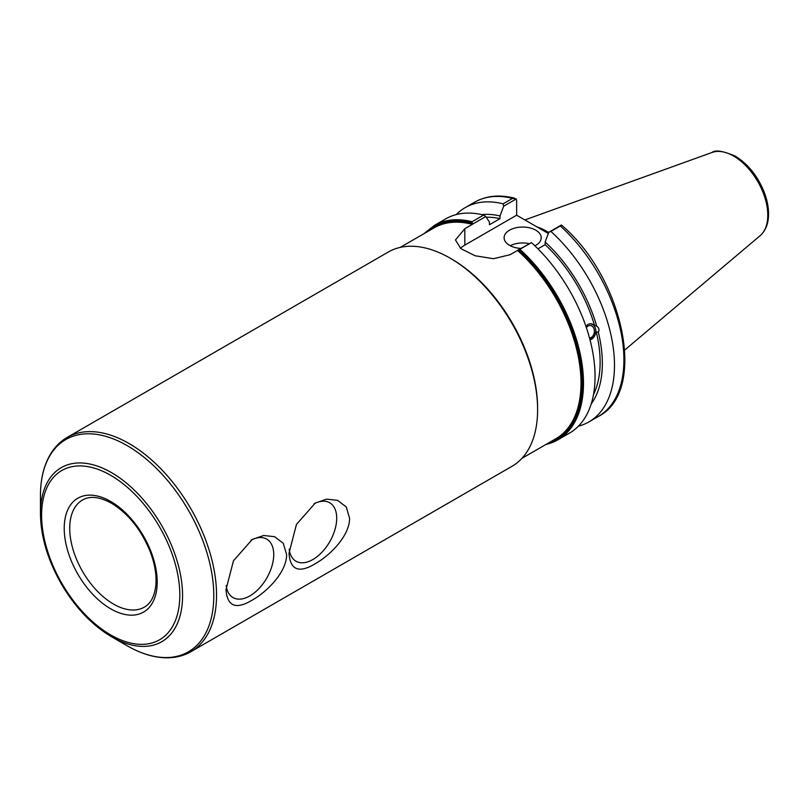 <?xml version="1.0" encoding="UTF-8"?>
<svg xmlns="http://www.w3.org/2000/svg" width="809" height="809" viewBox="0 0 809 809"><rect width="100%" height="100%" fill="white"/><g stroke="black" fill="none" stroke-linecap="round" stroke-linejoin="round"><path stroke-width="1.21" d="M314.044 503.795A33.745 19.487 -60 0 1 329.728 502.773A33.745 19.487 -60 0 1 336.716 518.225A33.745 19.487 -60 0 1 321.982 552.183A33.745 19.487 -60 0 1 295.983 561.224A33.745 19.487 -60 0 1 289.187 549.149M288.995 553.214L296.448 524.424L315.257 503.056L326.644 499.133L337.575 500.336L346.242 506.95L349.599 518.225C349.64 535.912 329.971 555.439 315.257 563.721C298.936 573.551 290.178 570.052 288.995 553.214M251.063 540.149A33.745 19.487 -60 0 1 266.748 539.138A33.745 19.487 -60 0 1 273.735 554.59A33.745 19.487 -60 0 1 259.001 588.548A33.745 19.487 -60 0 1 233.002 597.588A33.745 19.487 -60 0 1 226.196 585.514M226.004 589.579L233.467 560.789L252.277 539.421L263.663 535.497L274.595 536.701L283.261 543.304L286.619 554.59C286.659 572.276 266.99 591.804 252.277 600.086C235.945 609.915 227.198 606.416 226.004 589.579M549.442 442.442A122.543 70.747 -120 0 0 580.356 361.987A122.543 70.747 -120 0 0 518.529 249.88L509.943 254.764L493.49 258.708L475.186 255.786L460.887 248.656L455.467 239.98L464.811 228.704L472.345 224.356L472.395 223.244A122.543 70.747 -120 0 0 427.678 231.546M190.924 651.68L511.996 466.308A123.706 71.425 -120 0 0 537.611 409.678L537.611 408.09A121.765 70.302 -120 0 0 451.513 258.961L450.138 258.162A123.706 71.425 -120 0 0 388.29 252.034L67.208 437.406A123.706 71.425 -120 0 1 129.066 443.534A123.706 71.425 -120 0 1 209.885 552.547A123.706 71.425 -120 0 1 190.924 651.68C184.583 655.31 177.555 657.333 169.829 657.737C156.258 658.324 142.03 654.329 127.114 645.744A122.564 70.767 60 0 0 213.788 595.707A122.564 70.767 60 0 0 127.114 445.587A122.564 70.767 60 0 0 40.45 495.634C40.47 478.422 44.131 464.093 51.412 452.646C55.629 446.153 60.897 441.077 67.208 437.406M40.45 513.644C40.743 536.428 47.64 559.747 61.14 583.582C75.055 607.316 91.842 625.033 111.511 636.734A100.498 58.026 -120 0 0 182.571 595.707A100.498 58.026 -120 0 0 111.511 472.618A100.498 58.026 -120 0 0 40.45 513.644L40.45 495.634M537.611 409.678A123.706 71.425 -120 0 0 450.138 258.162M514.615 198.185C499.507 194.372 486.169 195.717 474.59 202.21A123.706 71.425 60 0 1 512.552 198.387L516.233 198.953L516.638 200.43L516.638 215.194L464.811 245.117A31.915 18.425 0 0 0 460.422 248.282M518.529 249.88L518.802 249.799A122.928 70.97 60 0 1 580.862 363.575A122.928 70.97 60 0 1 547.885 443.332M426.121 232.436A122.928 70.97 60 0 1 472.122 222.839L472.395 223.244M472.567 224.164L485.774 216.539L483.681 215.052A123.706 71.425 -120 0 0 445.719 218.875L434.16 225.549A123.706 71.425 -120 0 1 472.122 221.727L472.122 222.839M485.774 216.539L489.445 222.05L489.445 224.74L500.002 218.652L500.002 215.963L503.673 206.214L516.233 198.953M586.383 327.665A6.32 4.672 -81.1 0 1 590.631 325.531A6.32 4.672 -81.1 0 1 594.119 329.192A6.32 4.672 -81.1 0 1 589.539 338.041M585.918 326.3L587.991 324.399L590.388 323.691L596.698 326.088C599.014 327.908 599.56 329.941 598.316 332.175L596.223 331.842L590.034 339.922M590.014 339.81A8.181 6.057 98.9 0 0 595.737 331.761A8.181 6.057 98.9 0 0 591.126 323.721M545.954 444.454A123.706 71.425 -120 0 0 557.866 439.823L569.425 433.149A123.706 71.425 -120 0 0 531.473 242.639L517.699 250.224M594.605 325.754A109.68 63.324 -120 0 0 545.135 244.702L537.965 248.838M596.698 326.088A112.835 65.145 -120 0 0 545.135 242.012L545.135 244.702M516.638 215.194L548.34 233.498M483.681 215.052L472.122 221.727M545.893 444.485L557.866 439.823A123.706 71.425 -120 0 0 519.904 249.314L518.802 249.799M512.552 198.387L503.117 203.828L503.673 206.214M503.117 203.828A123.706 71.425 -120 0 0 465.155 207.66A123.706 71.425 -120 0 0 456.205 214.597M560.334 225.974L561.456 225.044C623.638 277.548 647.817 391.647 598.296 416.483L588.861 421.934A123.706 71.425 -120 0 0 550.899 231.425L560.334 225.974A123.706 71.425 60 0 1 598.296 416.483M548.735 232.456A86.593 49.996 -120 0 0 536.387 226.591M561.365 225.013L548.805 232.264L545.135 242.012M578.374 426.212A123.706 71.425 -120 0 0 588.861 421.934M519.904 249.314L531.473 242.639M548.805 232.264L550.899 231.425M535.103 245.714A18.556 10.709 0 0 0 534.425 245.38M529.126 243.63A18.556 10.709 0 0 0 510.236 245.714M520.814 248.424A18.556 10.709 180 0 1 504.108 237.765A18.556 10.709 180 0 1 515.566 227.865A18.556 10.709 180 0 1 535.791 230.191A18.556 10.709 180 0 1 541.221 237.765A18.556 10.709 180 0 1 534.891 245.825M591.187 403.984A112.835 65.145 -120 0 0 598.316 332.175M500.002 215.963A112.835 65.145 -120 0 0 481.851 214.618M593.513 394.509A109.68 63.324 -120 0 0 596.223 331.842M500.002 218.652A109.68 63.324 -120 0 0 486.26 217.257M400.192 247.412L434.029 227.875A121.765 70.302 60 0 1 472.345 224.356M517.477 250.406A121.765 70.302 60 0 1 555.793 438.771L521.957 458.309M144.386 607.124A61.858 35.707 60 0 1 96.726 590.55A61.858 35.707 60 0 1 69.726 528.297A61.858 35.707 60 0 1 82.538 499.982C89.961 495.684 99.618 496.766 111.511 503.238C128.135 513.452 140.958 529.399 149.989 551.091C154.691 563.337 156.663 574.562 155.884 584.776C154.731 595.96 150.899 603.403 144.386 607.124M110.702 501.459A65.751 37.962 -120 0 0 70.444 558.736A65.751 37.962 -120 0 0 150.97 605.233A65.751 37.962 -120 0 0 110.702 501.459M110.702 475.338A97.747 56.428 60 0 1 170.557 629.604A97.747 56.428 60 0 1 50.856 560.485A97.747 56.428 60 0 1 110.702 475.338M464.811 245.117L464.811 228.704M733.632 156.066A48.297 27.89 60 0 1 764.465 196.354A48.297 27.89 60 0 1 760.136 235.672C765.627 230.757 768.429 223.699 768.55 214.506C768.611 206.983 766.993 199.125 763.696 190.914C757.082 175.29 747.577 163.681 735.179 156.066C722.801 150.889 715.105 149.685 712.092 152.456A48.297 27.89 60 0 1 733.632 156.066M111.511 636.734L127.114 645.744M424.128 233.589L434.16 225.549M474.59 202.21L465.155 207.66M712.092 152.456L524.859 219.937M760.136 235.672L624.781 349.984"/></g></svg>
